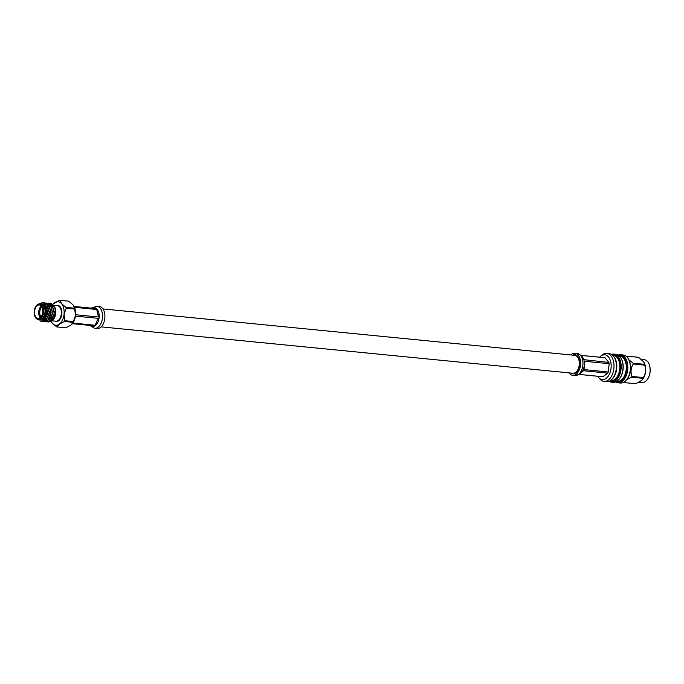 <?xml version="1.0" encoding="UTF-8"?>
<svg xmlns="http://www.w3.org/2000/svg" width="684" height="684" viewBox="0 0 684 684"><rect width="100%" height="100%" fill="white"/><g stroke="black" fill="none" stroke-linecap="round" stroke-linejoin="round"><path stroke-width="1.03" d="M101.164 326.867L572.927 373.25A9.012 5.463 -84.4 0 0 579.228 364.94A9.012 5.463 -84.4 0 0 574.688 355.312L102.925 308.929M42.784 311.323A1.394 0.838 -84.4 0 0 42.588 312.032A1.394 0.838 -84.4 0 0 42.639 312.81M54.207 314.973L54.54 314.999A1.761 1.069 -84.4 0 0 55.242 314.691M42.357 312.007A1.761 1.069 -84.4 0 0 42.545 313.306A1.761 1.069 -84.4 0 1 42.357 312.007A1.761 1.069 -84.4 0 1 42.793 310.818A1.761 1.069 -84.4 0 0 42.357 312.007M55.507 311.93A1.761 1.069 -84.4 0 0 54.891 311.494M40.176 317.658A6.763 4.095 95.6 0 1 38.757 311.579A6.763 4.095 95.6 0 1 41.314 306.09M44.811 305.868A6.763 4.095 95.6 0 1 46.358 308.022A6.763 4.095 95.6 0 1 46.888 312.571A6.763 4.095 95.6 0 1 45.503 316.743M45.802 316.282A6.011 3.642 -84.4 0 0 47.034 312.579A6.011 3.642 -84.4 0 0 46.563 308.535A6.011 3.642 -84.4 0 0 46.461 308.287M41.895 306.962A6.011 3.642 -84.4 0 0 39.8 311.699A6.011 3.642 -84.4 0 0 40.92 316.914M42.733 312.161A6.763 4.095 -84.4 0 0 39.321 304.944A6.763 4.095 -84.4 0 0 34.593 311.177A6.763 4.095 -84.4 0 0 38.005 318.393A6.763 4.095 -84.4 0 0 42.733 312.161M34.2 311.126A7.413 4.497 -84.4 0 0 34.781 316.119A7.413 4.497 -84.4 0 0 39.492 318.761A7.413 4.497 -84.4 0 0 43.126 312.212A7.413 4.497 -84.4 0 0 40.912 304.91A7.413 4.497 -84.4 0 0 35.722 306.552A7.413 4.497 -84.4 0 0 34.2 311.126M35.799 306.441A7.789 4.72 95.6 0 1 35.876 306.321A7.789 4.72 95.6 0 1 39.723 303.944A7.789 4.72 95.6 0 1 43.648 312.272A7.789 4.72 95.6 0 1 38.201 319.454A7.789 4.72 95.6 0 1 34.884 316.367A7.789 4.72 95.6 0 1 34.833 316.239M37.646 319.342L38.381 319.736A8.259 5.01 -84.4 0 0 45.238 312.434A8.259 5.01 -84.4 0 0 39.33 303.927M39.108 303.944L44.229 305.013L46.093 312.52L42.528 320.283L37.073 319.103M55.011 307.766A8.259 5.01 95.6 0 1 55.071 307.903A8.259 5.01 95.6 0 1 55.72 313.46A8.259 5.01 95.6 0 1 54.019 318.556A8.259 5.01 95.6 0 1 53.882 318.761M50.411 321.531L53.754 318.975L55.558 313.46L54.805 307.236L51.779 303.679A9.388 5.686 -84.4 0 0 50.778 303.422A9.388 5.686 -84.4 0 0 50.035 303.431L51.779 303.679M49.983 320.608A7.789 4.72 -84.4 0 0 50.445 320.616M52.035 320.086A7.789 4.72 -84.4 0 0 55.438 313.426A7.789 4.72 -84.4 0 0 52.625 305.44M38.201 319.454L39.51 319.582A7.789 4.72 -84.4 0 0 44.956 312.4A7.789 4.72 -84.4 0 0 41.031 304.072L39.723 303.944M49.18 303.268L52.189 304.893L54.429 313.349L51.018 321.121L48.171 322.036M48.342 303.26L51.984 304.876L54.224 313.332L50.804 321.095L47.35 321.873M46.794 303.123L50.539 304.731L52.779 313.187L49.359 320.958L46.512 321.873M46.692 303.097L50.334 304.713L52.574 313.169L49.154 320.933L45.7 321.711M45.871 302.944L48.889 304.568L51.12 313.024L47.709 320.796L44.862 321.711M45.041 302.935L48.684 304.551L50.915 313.007L47.504 320.77L44.05 321.548M43.947 321.514L43.246 321.155M43.152 321.087L42.374 320.394M44.221 302.781L47.239 304.406L49.47 312.862L46.059 320.634L43.212 321.548M43.391 302.773L47.034 304.389L49.265 312.844L45.854 320.608L42.391 321.386M42.57 302.619L45.589 304.243L47.82 312.699L44.409 320.471L41.664 321.394L40.51 321.053M38.868 303.987L42.468 302.61L45.375 304.226L47.615 312.682L44.203 320.445L41.459 321.377L40.356 321.061M44.614 305.56L45.17 304.927M44.392 304.183L44.956 303.79M45.067 303.722L45.837 303.363M45.939 303.32L46.692 303.14M70.862 325.208L72.991 322.335L64.484 321.497L59.388 324.079L57.259 326.961L65.767 327.79L70.862 325.208M73.804 305.919A11.825 7.165 95.6 0 1 73.846 305.987A11.825 7.165 95.6 0 1 75.514 315.461L74.693 309.057L66.186 308.219L64.04 314.332L64.852 320.728L73.359 321.565L75.514 315.461A11.825 7.165 95.6 0 1 72.059 324.096A11.825 7.165 95.6 0 1 71.991 324.173M73.043 304.842L68.614 301.165L60.106 300.327L61.569 303.713L65.997 307.381L74.505 308.219L73.043 304.842M65.767 327.79A13.398 8.123 95.6 0 1 65.604 327.781L57.088 326.943A13.398 8.123 -84.4 0 1 56.704 326.892L52.275 323.216A11.825 7.165 -84.4 0 0 59.388 324.079A11.825 7.165 -84.4 0 0 64.04 314.332A11.825 7.165 -84.4 0 0 61.569 303.713A11.825 7.165 -84.4 0 0 54.455 302.85A11.825 7.165 -84.4 0 0 53.249 303.961L59.551 300.259A13.398 8.123 -84.4 0 1 59.713 300.276A13.398 8.123 -84.4 0 1 60.106 300.327M52.275 323.216L51.471 322.07A11.825 7.165 -84.4 0 0 52.275 323.216M64.484 321.497A13.398 8.123 -84.4 0 0 64.852 320.728M66.186 308.219A13.398 8.123 -84.4 0 0 65.997 307.381M53.249 303.961A11.825 7.165 -84.4 0 0 52.89 304.389M51.086 321.352A11.825 7.165 -84.4 0 0 51.471 322.07M68.058 301.097A13.398 8.123 95.6 0 1 68.22 301.114A13.398 8.123 95.6 0 1 68.614 301.165M74.505 308.219A13.398 8.123 95.6 0 1 74.693 309.057M73.359 321.565A13.398 8.123 95.6 0 1 72.991 322.335M37.936 319.419L38.381 319.736M52.326 305.047L53.497 305.799L52.343 305.081M50.146 305.286A7.789 4.72 -84.4 0 0 49.599 305.543M49.094 305.885A7.789 4.72 -84.4 0 0 48.496 306.423M47.187 308.313A7.789 4.72 -84.4 0 0 46.794 309.219M47.615 304.619L50.83 303.876M51.086 303.927L54.797 307.296M45.606 307.732L46.179 312.52L45.195 316.555M43.366 304.055L45.879 305.44L47.093 307.458M47.871 311.665L44.947 319.334L42.724 320.138M49.522 311.827L46.606 319.496L44.605 320.3M44.383 320.3L43.049 319.864M51.172 311.989L49.445 318.334M48.983 304.679L50.83 305.928L52.044 307.945M52.822 312.152L51.095 318.496M47.572 320.616L46.76 320.403M45.879 319.83L45.46 319.394M45.349 319.257L44.563 317.906M54.472 312.314L52.745 318.659M46.623 308.706L47.059 307.894M43.229 304.047L45.674 305.423L47.666 311.647M47.401 314.272L44.742 319.317L42.75 320.121M44.084 304.209L44.811 304.2M49.051 314.435L46.392 319.479L44.648 320.266M44.4 320.283L42.981 319.924M48.119 304.525L48.778 304.662M49.043 304.756L50.625 305.91L52.617 312.135M47.367 320.599L46.657 320.428M45.255 319.377L44.451 318.103M49.77 304.688L50.428 304.825M50.693 304.919L52.283 306.073L54.267 312.297M54.01 314.922L51.351 319.958L49.607 320.753M46.666 319.24L46.153 318.368M46.529 308.458L46.974 307.663M47.23 307.27L47.931 306.406M48.307 306.03L48.846 305.603M96.487 306.201A11.115 6.737 95.6 0 1 96.829 306.218L99.214 306.449A11.115 6.737 95.6 0 1 104.814 318.325A11.115 6.737 95.6 0 1 97.034 328.577L94.657 328.346A11.115 6.737 95.6 0 1 94.349 328.303M74.496 307.304L96.726 309.493L98.607 311.955L97.444 309.561A9.576 5.805 -84.4 0 0 96.795 308.783L95.008 307.655A9.576 5.805 -84.4 0 0 94.306 307.518A9.576 5.805 -84.4 0 0 93.751 307.509L95.008 307.655L96.076 308.715L74.154 306.56M72.393 323.703L94.247 325.849L92.981 326.584L90.211 325.678M74.094 306.432L91.058 308.099L93.751 307.509M75.428 316.111L98.325 318.368L98.24 321.506L99.035 318.436A9.576 5.805 -84.4 0 0 99.189 317.051L99.052 313.87L98.47 316.983L75.573 314.734M91.724 326.43A9.576 5.805 -84.4 0 0 92.425 326.576A9.576 5.805 -84.4 0 0 92.981 326.584L94.965 325.917A9.576 5.805 -84.4 0 0 95.76 325.319L97.402 323.258L95.042 325.251L72.863 323.07M99.052 313.87A9.576 5.805 -84.4 0 0 98.607 311.955L99.052 313.87M97.402 323.258A9.576 5.805 -84.4 0 0 98.24 321.506L97.402 323.258M579.587 361.614A5.899 3.574 -84.4 0 0 579.28 362.306M578.784 367.291A5.899 3.574 -84.4 0 0 578.861 367.667A5.899 3.574 -84.4 0 0 578.955 368.026M597.773 376.26A12.483 7.567 -84.4 0 0 598.594 377.448A12.483 7.567 -84.4 0 0 607.888 376.662A12.483 7.567 -84.4 0 0 610.709 361.793A12.483 7.567 -84.4 0 0 600.68 356.202A12.483 7.567 -84.4 0 0 599.646 357.202M598.594 377.448L599.825 378.945A14.082 8.533 -84.4 0 0 604.023 381.407A14.082 8.533 -84.4 0 0 613.488 361.28A14.082 8.533 -84.4 0 0 606.776 353.372A14.082 8.533 -84.4 0 0 602.176 354.97L600.68 356.202M604.023 381.407L606.434 381.638A14.082 8.533 -84.4 0 0 610.641 380.355A14.082 8.533 -84.4 0 0 615.899 361.52A14.082 8.533 -84.4 0 0 613.069 355.697A14.082 8.533 -84.4 0 0 609.188 353.611L606.776 353.372M610.641 380.355L611.282 379.885A13.483 8.174 -84.4 0 0 616.318 361.853A13.483 8.174 -84.4 0 0 613.599 356.279L613.069 355.697M610.162 380.68L610.812 380.74A12.757 7.729 -84.4 0 0 619.388 362.511A12.757 7.729 -84.4 0 0 613.309 355.347L612.659 355.278M609.35 381.116A13.483 8.174 -84.4 0 0 617.917 376.465A13.483 8.174 -84.4 0 0 619.798 362.195A13.483 8.174 -84.4 0 0 611.941 354.688M608.871 381.313A14.082 8.533 -84.4 0 0 611.205 382.108A14.082 8.533 -84.4 0 0 620.67 361.99A14.082 8.533 -84.4 0 0 613.958 354.081A14.082 8.533 -84.4 0 0 611.522 354.406M611.205 382.108L613.069 382.296A14.082 8.533 -84.4 0 0 619.14 379.218A14.082 8.533 -84.4 0 0 622.534 362.169A14.082 8.533 -84.4 0 0 621.175 358.467A14.082 8.533 -84.4 0 0 615.822 354.261L613.958 354.081M619.302 379.004A13.483 8.174 -84.4 0 0 619.473 378.799A13.483 8.174 -84.4 0 0 622.722 362.486A13.483 8.174 -84.4 0 0 621.431 358.938A13.483 8.174 -84.4 0 0 621.303 358.707M616.788 381.33L617.259 381.373A12.757 7.729 -84.4 0 0 625.834 363.144A12.757 7.729 -84.4 0 0 619.755 355.979L619.294 355.937M615.916 381.8A13.483 8.174 -84.4 0 0 624.415 377.021A13.483 8.174 -84.4 0 0 626.253 362.828A13.483 8.174 -84.4 0 0 618.524 355.304M615.506 381.963A14.082 8.533 -84.4 0 0 617.832 382.766A14.082 8.533 -84.4 0 0 627.296 362.64A14.082 8.533 -84.4 0 0 620.585 354.731A14.082 8.533 -84.4 0 0 618.148 355.056M617.832 382.766L620.414 383.014A14.082 8.533 -84.4 0 0 628.177 377.32A14.082 8.533 -84.4 0 0 629.879 362.896A14.082 8.533 -84.4 0 0 629.673 362.084A14.082 8.533 -84.4 0 0 623.175 354.987L620.585 354.731M628.177 377.32L628.493 376.696A12.885 7.806 -84.4 0 0 630.058 363.495A12.885 7.806 -84.4 0 0 629.861 362.759L629.673 362.084M630.477 369.249A11.474 6.951 95.6 0 1 630.357 370.446M629.605 361.836A11.474 6.951 95.6 0 1 630.391 364.221A11.474 6.951 95.6 0 1 628.057 377.542M647.748 378.902A11.098 6.729 -84.4 0 0 647.825 378.782A11.098 6.729 -84.4 0 0 649.8 366.316A11.098 6.729 -84.4 0 0 649.227 364.469A11.098 6.729 -84.4 0 0 649.176 364.35M641.464 359.399L644.251 359.681A11.474 6.951 95.6 0 1 649.133 364.221A11.474 6.951 95.6 0 1 649.714 366.12A11.474 6.951 95.6 0 1 647.671 379.013A11.474 6.951 95.6 0 1 642.002 382.518L639.172 382.245M643.849 362.135A11.474 6.951 95.6 0 1 643.96 362.315A11.474 6.951 95.6 0 1 645.26 365.683A11.474 6.951 95.6 0 1 642.233 379.877A11.474 6.951 95.6 0 1 642.071 380.056M635.487 383.707A13.295 8.063 -84.4 0 0 635.65 383.724A13.295 8.063 -84.4 0 0 635.812 383.741L641.943 380.201L642.994 378.312A13.295 8.063 -84.4 0 0 643.345 377.568C645.713 373.626 646.158 369.48 644.679 365.136A13.295 8.063 -84.4 0 0 644.584 364.726A13.295 8.063 -84.4 0 0 644.49 364.324L643.764 361.981L638.634 357.313A13.295 8.063 -84.4 0 0 638.249 357.253A13.295 8.063 -84.4 0 0 638.087 357.245M635.65 383.724L624.218 382.604A13.295 8.063 -84.4 0 1 623.842 382.553L623.577 382.373M624.218 382.604A13.295 8.063 -84.4 0 0 624.381 382.613L635.812 383.741M642.994 378.312L631.563 377.192L626.792 379.543M624.808 381.587L624.381 382.613M631.563 377.192A13.295 8.063 -84.4 0 0 631.922 376.448L643.345 377.568M628.776 359.681L633.059 363.195A13.295 8.063 95.6 0 1 633.162 363.597A13.295 8.063 95.6 0 1 633.247 364.008C630.879 367.949 630.434 372.096 631.922 376.448M633.059 363.195L644.49 364.324M638.634 357.313L627.211 356.184L627.484 357.587M626.219 356.296L626.664 356.116A13.295 8.063 -84.4 0 1 626.826 356.133A13.295 8.063 -84.4 0 1 627.211 356.184M644.679 365.136L633.247 364.008M578.083 369.215A6.344 3.848 -84.4 0 0 578.313 369.651M575.894 355.022L574.987 355.355M570.909 373.054A9.61 5.823 -84.4 0 0 572.867 373.849A9.61 5.823 -84.4 0 0 579.331 360.109A9.61 5.823 -84.4 0 0 574.748 354.714A9.61 5.823 -84.4 0 0 572.67 355.116M573.226 373.267L574.056 373.772M569.002 372.865A11.115 6.737 -84.4 0 0 572.722 375.345A11.115 6.737 -84.4 0 0 580.194 359.459A11.115 6.737 -84.4 0 0 574.893 353.218A11.115 6.737 -84.4 0 0 570.764 354.928M581.349 355.937L581.81 356.304A9.576 5.805 95.6 0 1 582.802 357.501L583.905 359.981A9.576 5.805 95.6 0 1 584.068 360.596A9.576 5.805 95.6 0 1 584.196 361.229L584.41 364.392A9.576 5.805 95.6 0 1 584.179 366.513L583.768 368.667M580.887 355.389L604.972 357.758L608.88 362.443A9.576 5.805 95.6 0 1 609.042 363.05A9.576 5.805 95.6 0 1 609.17 363.683L608.281 371.985A9.576 5.805 95.6 0 1 607.734 373.131L602.946 376.756A9.576 5.805 95.6 0 1 602.604 376.739L578.972 374.413M608.88 362.443L584.127 359.707M583.503 358.715L582.802 357.501M608.281 371.985L584.025 369.599L583.751 368.744M584.179 366.513L583.307 369.531A9.576 5.805 95.6 0 1 582.759 370.677L581.161 372.84L583.478 370.745L607.734 373.131M582.948 370.967L582.178 371.728M584.41 364.392L584.905 361.297L609.17 363.683M604.134 357.655A9.576 5.805 95.6 0 1 604.476 357.672A9.576 5.805 95.6 0 1 604.972 357.758M602.946 376.756L578.989 374.396M581.161 372.84A9.576 5.805 95.6 0 1 579.964 373.746L579.57 373.943M52.061 320.813L55.866 321.189A7.789 4.72 -84.4 0 0 61.312 314.007A7.789 4.72 -84.4 0 0 57.388 305.68L53.754 305.321M56.208 305.56A8.165 4.95 95.6 0 1 61.834 314.059A8.165 4.95 95.6 0 1 54.686 321.07M92.46 307.774L96.837 306.218A11.115 6.737 95.6 0 1 96.837 306.218A11.115 6.737 95.6 0 1 101.027 309.476A11.115 6.737 95.6 0 1 102.429 318.094A11.115 6.737 95.6 0 1 94.657 328.346M95.042 325.251L98.325 318.368M98.47 316.983L96.726 309.493M96.076 308.715L91.058 308.099M572.722 375.345L575.099 375.576A11.115 6.737 -84.4 0 0 582.127 368.881A11.115 6.737 -84.4 0 0 582.571 359.698A11.115 6.737 -84.4 0 0 577.279 353.457L577.279 353.457C580.844 355.158 582.426 356.304 582.007 356.877L580.819 355.689M584.905 361.297L584.025 369.599M47.401 314.298L46.709 314.23L47.401 314.298M47.632 310.775L47.059 310.724L47.632 310.775M46.563 308.535L46.358 308.022M53.42 305.286L52.685 305.218M52.232 305.175L51.514 305.098M55.071 307.903L54.805 307.236M68.22 301.114L59.713 300.276M90.647 325.943L94.657 328.337M638.249 357.253L626.826 356.133M621.431 358.938L621.175 358.467M580.844 355.355L604.476 357.672M575.099 375.584C579.006 374.55 580.776 373.738 580.408 373.139L579.015 374.071M574.893 353.218L577.279 353.457"/></g></svg>
